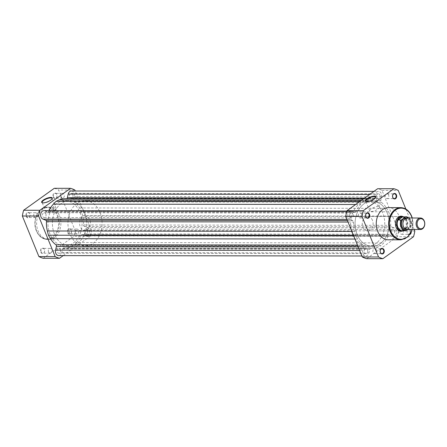 <?xml version="1.0" encoding="UTF-8"?>
<svg xmlns="http://www.w3.org/2000/svg" width="447" height="447" viewBox="0 0 447 447"><rect width="100%" height="100%" fill="white"/><g stroke="black" fill="none" stroke-linecap="round" stroke-linejoin="round"><path stroke-width="0.34" stroke-dasharray="2.23 1.68" d="M407.234 229.484A5.744 4.336 90.1 0 0 409.301 228.791A5.744 4.336 90.1 0 0 411.447 222.327A5.744 4.336 90.1 0 0 407.251 217.991M406.53 229.406A5.744 4.336 90.1 0 0 407.887 228.786A5.744 4.336 90.1 0 0 410.106 222.785A5.744 4.336 90.1 0 0 406.541 218.063M82.455 217.018A7.186 5.425 90.1 0 0 79.773 225.092A7.186 5.425 90.1 0 0 85.019 230.518A7.186 5.425 90.1 0 0 87.606 229.652A7.186 5.425 90.1 0 0 90.288 221.572A7.186 5.425 90.1 0 0 85.036 216.152A7.186 5.425 90.1 0 0 82.455 217.018M403.255 230.736A7.186 5.425 90.1 0 0 403.842 230.512A7.186 5.425 90.1 0 0 404.636 230.049L403.06 230.73M61.362 203.413A22.629 17.081 90.1 0 0 52.919 228.858A22.629 17.081 90.1 0 0 69.458 245.939A22.629 17.081 90.1 0 0 77.605 243.213A22.629 17.081 90.1 0 0 86.047 217.767A22.629 17.081 90.1 0 0 69.514 200.686A22.629 17.081 90.1 0 0 61.362 203.413M76.912 203.435A22.629 17.081 90.1 0 0 68.464 228.881A22.629 17.081 90.1 0 0 85.003 245.962A22.629 17.081 90.1 0 0 93.149 243.235A22.629 17.081 90.1 0 0 101.592 217.79A22.629 17.081 90.1 0 0 85.059 200.709A22.629 17.081 90.1 0 0 76.912 203.435M408.714 217.991A7.001 5.286 -89.9 0 1 410.156 227.467L407.491 229.484M408.564 217.991A6.789 5.124 90.1 0 1 409.988 227.691L406.971 227.529L404.636 230.049A7.186 5.425 90.1 0 0 407.463 223.159A7.186 5.425 90.1 0 0 403.859 216.951A7.186 5.425 90.1 0 0 403.278 216.728M406.971 227.529L402.686 230.73M407.144 227.467L402.585 230.73M406.787 227.769A7.001 5.286 90.1 0 0 404.222 217.119A7.001 5.286 90.1 0 0 402.501 216.728M367.551 250.052A2.408 1.816 -89.9 0 1 365.948 253.605A2.408 1.816 -89.9 0 1 364.355 252.343A2.408 1.816 -89.9 0 1 365.953 248.789A2.408 1.816 -89.9 0 1 367.551 250.052M60.412 249.666A2.408 1.816 -89.9 0 1 58.814 253.22A2.408 1.816 -89.9 0 1 57.216 251.957A2.408 1.816 -89.9 0 1 58.82 248.409A2.408 1.816 -89.9 0 1 60.412 249.666M394.505 230.73A2.408 1.816 -89.9 0 1 392.902 234.284A2.408 1.816 -89.9 0 1 391.309 233.021A2.408 1.816 -89.9 0 1 392.913 229.473A2.408 1.816 -89.9 0 1 394.505 230.73M87.366 230.35A2.408 1.816 -89.9 0 1 85.768 233.904A2.408 1.816 -89.9 0 1 84.17 232.641A2.408 1.816 -89.9 0 1 85.774 229.087A2.408 1.816 -89.9 0 1 87.366 230.35M387.175 212.923A22.629 17.081 -89.9 0 1 372.116 246.319A22.629 17.081 -89.9 0 1 357.119 234.463A22.629 17.081 -89.9 0 1 372.172 201.066A22.629 17.081 -89.9 0 1 387.175 212.923A22.629 17.081 90.1 0 0 372.172 201.066A22.629 17.081 90.1 0 0 357.119 234.463A22.629 17.081 90.1 0 0 372.116 246.319A22.629 17.081 90.1 0 0 387.175 212.923M80.035 212.537A22.629 17.081 -89.9 0 1 64.983 245.934A22.629 17.081 -89.9 0 1 49.98 234.077A22.629 17.081 -89.9 0 1 65.038 200.681A22.629 17.081 -89.9 0 1 80.035 212.537A22.629 17.081 -89.9 0 1 64.983 245.934A22.629 17.081 -89.9 0 1 49.98 234.077A22.629 17.081 -89.9 0 1 65.038 200.681A22.629 17.081 -89.9 0 1 80.035 212.537M379.939 195.043A2.408 1.816 -89.9 0 1 378.341 198.591A2.408 1.816 -89.9 0 1 376.743 197.334A2.408 1.816 -89.9 0 1 378.346 193.78A2.408 1.816 -89.9 0 1 379.939 195.043M72.805 194.657A2.408 1.816 -89.9 0 1 71.202 198.211A2.408 1.816 -89.9 0 1 69.609 196.948A2.408 1.816 -89.9 0 1 71.207 193.395A2.408 1.816 -89.9 0 1 72.805 194.657M352.985 214.359A2.408 1.816 -89.9 0 1 351.381 217.912A2.408 1.816 -89.9 0 1 349.789 216.65A2.408 1.816 -89.9 0 1 351.387 213.096A2.408 1.816 -89.9 0 1 352.985 214.359M45.845 213.979A2.408 1.816 -89.9 0 1 44.247 217.527A2.408 1.816 -89.9 0 1 42.649 216.27A2.408 1.816 -89.9 0 1 44.253 212.716A2.408 1.816 -89.9 0 1 45.845 213.979M71.319 191.009A4.308 3.252 -89.9 0 1 74.18 193.266A4.308 3.252 -89.9 0 1 74.442 196.501L73.61 200.195A1.436 1.084 -89.9 0 0 74.118 201.86A24.602 18.573 -89.9 0 1 79.521 207.939L81.617 211.409L82.661 215.627A24.602 18.573 -89.9 0 1 83.539 224.947A1.436 1.084 -89.9 0 0 84.315 226.422L87.07 227.512A4.308 3.252 -89.9 0 1 88.998 229.59A4.308 3.252 -89.9 0 1 86.131 235.949A4.308 3.252 -89.9 0 1 85.243 235.781L392.377 236.167L389.588 235.066A1.436 1.084 -89.9 0 0 389.281 235.005A1.436 1.084 -89.9 0 0 388.331 235.742A24.602 18.573 -89.9 0 1 383.738 242.9L381.118 245.677L73.984 245.297L76.605 242.52L383.738 242.9M87.07 227.512L394.204 227.892A4.308 3.252 -89.9 0 1 396.137 229.97A4.308 3.252 -89.9 0 1 393.271 236.334A4.308 3.252 -89.9 0 1 392.377 236.167M369.641 194.462L375.335 194.467A4.308 3.252 -89.9 0 1 378.458 191.389A4.308 3.252 -89.9 0 1 381.313 193.646A4.308 3.252 -89.9 0 1 381.582 196.881L380.749 200.58A1.436 1.084 -89.9 0 0 381.252 202.24A24.602 18.573 -89.9 0 1 386.655 208.324L388.75 211.789L81.617 211.409M74.442 196.501L381.582 196.881M347.001 219.488L350.09 219.488L352.845 220.578A1.436 1.084 -89.9 0 1 353.488 221.271A1.436 1.084 -89.9 0 1 353.616 222.053A24.602 18.573 -89.9 0 0 354.499 231.373L355.544 235.591L357.634 239.061A24.602 18.573 -89.9 0 0 363.037 245.14A1.436 1.084 -89.9 0 1 363.461 245.71A1.436 1.084 -89.9 0 1 363.545 246.805L362.713 250.499A4.308 3.252 -89.9 0 0 365.836 255.991A4.308 3.252 -89.9 0 0 368.959 252.913L369.781 249.264A1.436 1.084 -89.9 0 1 370.826 248.236A1.436 1.084 -89.9 0 1 370.893 248.241A24.602 18.573 -89.9 0 0 372.116 248.292A24.602 18.573 -89.9 0 0 377.933 247.062L381.118 245.677M58.697 255.611A4.308 3.252 -89.9 0 0 61.82 252.533L62.647 248.878A1.436 1.084 -89.9 0 1 63.686 247.85A1.436 1.084 -89.9 0 1 63.759 247.856L370.893 248.241M359.651 250.493L362.713 250.499M353.571 235.591L355.544 235.591M350.09 219.488A4.308 3.252 -89.9 0 1 347.8 214.739A4.308 3.252 -89.9 0 1 351.024 211.051A4.308 3.252 -89.9 0 1 351.912 211.219L354.706 212.314A1.436 1.084 -89.9 0 0 355.013 212.375A1.436 1.084 -89.9 0 0 355.957 211.643A24.602 18.573 -89.9 0 1 360.556 204.48L363.176 201.703L359.539 201.703M43.884 210.666A4.308 3.252 -89.9 0 1 44.778 210.833L351.912 211.219M44.778 210.833L47.566 211.934L354.706 212.314M49.081 210.671A24.602 18.573 -89.9 0 0 48.824 211.258A1.436 1.084 -89.9 0 1 47.874 211.995A1.436 1.084 -89.9 0 1 47.566 211.934M361.478 200.312L366.361 200.317L363.176 201.703M366.361 200.317A24.602 18.573 -89.9 0 1 372.178 199.088A24.602 18.573 -89.9 0 1 373.396 199.144A1.436 1.084 -89.9 0 0 373.468 199.15A1.436 1.084 -89.9 0 0 374.513 198.122L375.335 194.467M65.038 198.708A24.602 18.573 -89.9 0 1 66.262 198.759L373.396 199.144M66.637 198.708A1.436 1.084 -89.9 0 1 66.335 198.764A1.436 1.084 -89.9 0 1 66.262 198.759M82.661 215.627L389.795 216.013L388.75 211.789M389.795 216.013A24.602 18.573 -89.9 0 1 390.678 225.333A1.436 1.084 -89.9 0 0 391.449 226.808L394.204 227.892M85.243 235.781L82.455 234.686L389.588 235.066M76.605 242.52A24.602 18.573 -89.9 0 0 81.198 235.357A1.436 1.084 -89.9 0 1 82.142 234.625A1.436 1.084 -89.9 0 1 82.455 234.686M63.759 247.856A24.602 18.573 -89.9 0 0 64.977 247.912A24.602 18.573 -89.9 0 0 70.794 246.683L73.984 245.297M42.409 202.804A5.37 1.682 -22.2 0 0 42.599 202.893A5.37 1.682 -22.2 0 0 43.515 203.022A5.37 1.682 -22.2 0 0 48.494 201.681A5.37 1.682 -22.2 0 0 51.986 199.06A5.37 1.682 -22.2 0 0 52.064 198.865M56.791 194.467A2.766 2.09 90.1 0 0 53.958 193.35A2.766 2.09 90.1 0 0 53.115 197.099A2.766 2.09 90.1 0 0 55.948 198.217A2.766 2.09 90.1 0 0 56.791 194.467M53.59 196.926A2.408 1.816 -89.9 0 1 55.193 193.378A2.408 1.816 -89.9 0 1 56.786 194.635A2.408 1.816 -89.9 0 1 55.188 198.189A2.408 1.816 -89.9 0 1 53.59 196.926M29.832 213.783A2.766 2.09 90.1 0 0 27.004 212.671A2.766 2.09 90.1 0 0 26.161 216.421A2.766 2.09 90.1 0 0 28.988 217.533A2.766 2.09 90.1 0 0 29.832 213.783M26.636 216.247A2.408 1.816 -89.9 0 1 28.234 212.694A2.408 1.816 -89.9 0 1 29.832 213.957A2.408 1.816 -89.9 0 1 28.228 217.51A2.408 1.816 -89.9 0 1 26.636 216.247M44.398 249.476A2.766 2.09 90.1 0 0 41.571 248.364A2.766 2.09 90.1 0 0 40.727 252.108A2.766 2.09 90.1 0 0 43.555 253.225A2.766 2.09 90.1 0 0 44.398 249.476M41.202 251.94A2.408 1.816 -89.9 0 1 42.8 248.387A2.408 1.816 -89.9 0 1 44.398 249.649A2.408 1.816 -89.9 0 1 42.795 253.203A2.408 1.816 -89.9 0 1 41.202 251.94M71.358 230.16A2.766 2.09 90.1 0 0 68.525 229.043A2.766 2.09 90.1 0 0 67.681 232.792A2.766 2.09 90.1 0 0 70.509 233.91A2.766 2.09 90.1 0 0 71.358 230.16M68.156 232.619A2.408 1.816 -89.9 0 1 69.754 229.071A2.408 1.816 -89.9 0 1 71.352 230.328A2.408 1.816 -89.9 0 1 69.749 233.882A2.408 1.816 -89.9 0 1 68.156 232.619M54.646 207.699A5.37 1.682 -22.2 0 0 48.885 209.436A5.37 1.682 -22.2 0 0 46.108 212.286A5.37 1.682 -22.2 0 0 47.511 212.811A5.37 1.682 -22.2 0 0 53.271 211.079A5.37 1.682 -22.2 0 0 56.048 208.229A5.37 1.682 -22.2 0 0 54.646 207.699M48.499 251.946A2.408 1.816 -89.9 0 1 50.103 248.398A2.408 1.816 -89.9 0 1 51.696 249.655A2.408 1.816 -89.9 0 1 50.098 253.209A2.408 1.816 -89.9 0 1 48.499 251.946M33.933 216.259A2.408 1.816 -89.9 0 1 35.536 212.705A2.408 1.816 -89.9 0 1 37.135 213.968A2.408 1.816 -89.9 0 1 35.531 217.516A2.408 1.816 -89.9 0 1 33.933 216.259M60.893 196.937A2.408 1.816 -89.9 0 1 62.491 193.383A2.408 1.816 -89.9 0 1 64.089 194.646A2.408 1.816 -89.9 0 1 62.485 198.2A2.408 1.816 -89.9 0 1 60.893 196.937M75.459 232.63A2.408 1.816 -89.9 0 1 77.057 229.076A2.408 1.816 -89.9 0 1 78.655 230.339A2.408 1.816 -89.9 0 1 77.052 233.893A2.408 1.816 -89.9 0 1 75.459 232.63M84.511 212.543A22.629 17.081 -89.9 0 1 69.458 245.939A22.629 17.081 -89.9 0 1 54.456 234.083A22.629 17.081 -89.9 0 1 69.514 200.686A22.629 17.081 -89.9 0 1 84.511 212.543M59.445 215.627A16.092 12.147 -89.9 0 1 48.74 239.38A16.092 12.147 -89.9 0 1 38.073 230.948A16.092 12.147 -89.9 0 1 48.779 207.196A16.092 12.147 -89.9 0 1 59.445 215.627M54.283 188.304A35.738 26.976 -89.9 0 1 58.607 190.009L75.163 230.579A35.738 26.976 -89.9 0 1 73.872 236.312L43.236 258.271M75.163 230.579L91.417 230.602A35.738 26.976 -89.9 0 1 90.126 236.334L73.872 236.312M91.417 230.602L75.264 191.009M63.223 255.617L90.126 236.334M74.861 190.031L58.607 190.009M366.059 201.496A5.37 1.682 -22.2 0 0 366.249 201.586A5.37 1.682 -22.2 0 0 367.171 201.714A5.37 1.682 -22.2 0 0 372.15 200.373A5.37 1.682 -22.2 0 0 375.642 197.753A5.37 1.682 -22.2 0 0 375.715 197.557M409.921 234.474A2.766 2.09 -89.9 0 1 407.323 233.217A2.766 2.09 -89.9 0 1 408.167 229.467A2.766 2.09 -89.9 0 1 410.994 230.579A2.766 2.09 -89.9 0 1 411.24 232.161M410.519 230.753A2.408 1.816 90.1 0 0 408.927 229.49A2.408 1.816 90.1 0 0 407.323 233.043A2.408 1.816 90.1 0 0 408.921 234.306A2.408 1.816 90.1 0 0 410.519 230.753M403.194 216.706A7.543 5.694 -89.9 0 1 406.127 220.136A7.543 5.694 -89.9 0 1 403.177 230.758M85.019 230.518L400.875 230.909A7.186 5.425 90.1 0 0 405.652 220.31A7.186 5.425 90.1 0 0 400.892 216.544L85.036 216.152M371.166 211.504A5.37 1.682 -22.2 0 0 376.927 209.772A5.37 1.682 -22.2 0 0 379.704 206.916A5.37 1.682 -22.2 0 0 378.302 206.391A5.37 1.682 -22.2 0 0 372.541 208.123A5.37 1.682 -22.2 0 0 369.764 210.978A5.37 1.682 -22.2 0 0 371.166 211.504M403.222 230.741A2.408 1.816 90.1 0 0 401.624 229.484A2.408 1.816 90.1 0 0 400.026 233.032A2.408 1.816 90.1 0 0 401.618 234.295A2.408 1.816 90.1 0 0 403.222 230.741M388.655 195.054A2.408 1.816 90.1 0 0 387.057 193.791A2.408 1.816 90.1 0 0 385.459 197.345A2.408 1.816 90.1 0 0 387.052 198.602A2.408 1.816 90.1 0 0 388.655 195.054M361.701 214.37A2.408 1.816 90.1 0 0 360.103 213.107A2.408 1.816 90.1 0 0 358.5 216.661A2.408 1.816 90.1 0 0 360.098 217.924A2.408 1.816 90.1 0 0 361.701 214.37M376.262 250.063A2.408 1.816 90.1 0 0 374.67 248.8A2.408 1.816 90.1 0 0 373.066 252.354A2.408 1.816 90.1 0 0 374.664 253.617A2.408 1.816 90.1 0 0 376.262 250.063M352.644 234.457A22.629 17.081 90.1 0 0 367.641 246.314A22.629 17.081 90.1 0 0 382.699 212.917A22.629 17.081 90.1 0 0 367.702 201.061A22.629 17.081 90.1 0 0 352.644 234.457M388.376 239.804A16.092 12.147 90.1 0 0 399.087 216.052A16.092 12.147 90.1 0 0 388.421 207.62M372.44 220.265A7.186 5.425 90.1 0 0 367.68 216.504A7.186 5.425 90.1 0 0 362.903 227.104A7.186 5.425 90.1 0 0 367.663 230.87A7.186 5.425 90.1 0 0 372.44 220.265M414.19 229.49L405.854 209.062M413.514 236.737L397.26 236.72A35.738 26.976 90.1 0 0 398.556 230.982L382.001 190.411A35.738 26.976 90.1 0 0 377.67 188.707M397.26 236.72L366.624 258.679M382.001 190.411L398.249 190.433M414.805 231.004L398.556 230.982M347.442 220.572L352.845 220.578M357.466 245.135L363.037 245.14M61.82 252.533L368.959 252.913M62.647 248.878L369.781 249.264M358.142 246.8L363.545 246.805M354.985 239.056L357.634 239.061M351.845 231.367L354.499 231.373M348.04 222.042L353.616 222.053M48.824 211.258L355.957 211.643M355.667 204.475L360.556 204.48M364.551 198.11L374.513 198.122M73.61 200.195L380.749 200.58M74.118 201.86L381.252 202.24M79.521 207.939L386.655 208.324M83.539 224.947L390.678 225.333M84.315 226.422L391.449 226.808M81.198 235.357L388.331 235.742M70.794 246.683L377.933 247.062M57.227 215.867A15.589 11.767 -89.9 0 1 52.467 236.994A15.589 11.767 -89.9 0 1 36.52 230.708A15.589 11.767 -89.9 0 1 41.28 209.576A15.589 11.767 -89.9 0 1 57.227 215.867M36.514 230.948A16.092 12.147 90.1 0 0 47.181 239.374A16.092 12.147 90.1 0 0 57.892 215.627A16.092 12.147 90.1 0 0 47.226 207.196A16.092 12.147 90.1 0 0 36.514 230.948M412.05 229.49A15.589 11.767 90.1 0 0 412.061 217.996M400.808 207.637A16.092 12.147 -89.9 0 1 411.475 216.069A16.092 12.147 -89.9 0 1 400.769 239.815M406.53 228.763C402.015 228.205 402.306 221.042 404.993 219.237L406.541 218.706C410.106 218.365 411.369 226.294 408.077 228.233L406.53 228.763M367.641 246.314L85.003 245.962M404.222 217.119L403.859 216.951M367.702 201.061L85.059 200.709M410.184 227.512L410.927 222.371L408.748 217.991M58.814 253.22L365.948 253.605M85.768 233.904L392.902 234.284M71.202 198.211L378.341 198.591M44.247 217.527L351.381 217.912M86.131 235.949L393.271 236.334M361.897 255.991L365.836 255.991M346.922 211.045L351.024 211.051M47.874 211.995L355.013 212.375M363.199 199.077L372.178 199.088M66.335 198.764L373.468 199.15M373.932 191.383L378.458 191.389M82.142 234.625L389.281 235.005M64.977 247.912L372.116 248.292M44.253 212.716L351.387 213.096M71.207 193.395L378.346 193.78M85.774 229.087L392.913 229.473M63.686 247.85L370.826 248.236M58.82 248.409L365.953 248.789M42.599 202.893L42.169 202.737M46.108 212.286L42.113 202.491M48.74 239.38L47.181 239.374C42.37 239.128 38.766 236.301 36.386 230.898C31.854 220.885 38.207 206.704 47.226 207.196L48.779 207.196M50.103 248.398L42.8 248.387M35.536 212.705L28.234 212.694M62.491 193.383L55.193 193.378M77.057 229.076L69.754 229.071M77.052 233.893L69.749 233.882M62.485 198.2L55.188 198.189M35.531 217.516L28.228 217.51M50.098 253.209L42.795 253.203M56.048 208.229L52.053 198.434M51.986 199.06L52.187 198.652M375.642 197.753L375.838 197.345M379.704 206.916L375.709 197.127M412.246 229.49L412.257 217.996M401.624 229.484L408.927 229.49M387.057 193.791L394.36 193.797M360.103 213.107L367.406 213.118M374.67 248.8L381.973 248.811M367.68 216.504L400.892 216.544M367.663 230.87L400.875 230.909M374.664 253.617L381.967 253.622M360.098 217.924L367.4 217.929M387.052 198.602L394.355 198.613M401.618 234.295L408.921 234.306M369.764 210.978L365.769 201.184M366.249 201.586L365.825 201.429"/><path stroke-width="0.67" d="M420.448 218.007L407.251 217.991A5.744 4.336 90.1 0 0 405.178 218.684A5.744 4.336 90.1 0 0 403.032 225.143A5.744 4.336 90.1 0 0 407.234 229.484L420.437 229.501A5.744 4.336 -89.9 0 1 416.235 225.159A5.744 4.336 -89.9 0 1 418.381 218.7A5.744 4.336 -89.9 0 1 420.448 218.007A5.744 4.336 -89.9 0 1 424.65 222.343A5.744 4.336 -89.9 0 1 422.504 228.808A5.744 4.336 -89.9 0 1 420.437 229.501M419.09 219.315A5.046 3.811 90.1 0 0 417.548 226.154A5.046 3.811 90.1 0 0 422.711 228.193A5.046 3.811 90.1 0 0 424.253 221.349A5.046 3.811 90.1 0 0 419.09 219.315M406.541 218.063A5.744 4.336 90.1 0 0 403.764 218.678A5.744 4.336 90.1 0 0 401.719 225.59A5.744 4.336 90.1 0 0 406.53 229.406M408.564 217.991A6.789 5.124 90.1 0 0 405.608 216.951L402.283 216.728L399.484 217.41A7.186 5.425 90.1 0 0 396.802 225.489A7.186 5.425 90.1 0 0 402.049 230.915A7.186 5.425 90.1 0 0 403.255 230.736M408.748 217.991L405.775 216.728L401.669 219.773A6.789 5.124 90.1 0 0 401.317 226.964A6.789 5.124 90.1 0 0 406.049 230.518L405.597 230.736A7.001 5.286 -89.9 0 1 401.037 227.065A7.001 5.286 -89.9 0 1 401.216 219.997L401.669 219.773M407.491 229.484L406.049 230.518M402.758 216.728L398.204 219.991L401.216 219.997M402.501 216.728A7.001 5.286 90.1 0 0 402.479 216.728A7.001 5.286 90.1 0 0 402.283 216.728L398.204 219.991M403.278 216.728A7.186 5.425 90.1 0 0 402.071 216.544A7.186 5.425 90.1 0 0 399.484 217.41L398.093 219.93M402.501 230.73L405.597 230.736M403.06 230.73L402.686 230.73M398.154 219.689A7.001 5.286 90.1 0 0 397.774 226.947A7.001 5.286 90.1 0 0 402.462 230.73L402.512 230.736M346.922 211.045L43.884 210.666A4.308 3.252 -89.9 0 0 40.66 214.353A4.308 3.252 -89.9 0 0 42.951 219.108L45.706 220.192A1.436 1.084 -89.9 0 1 46.348 220.885A1.436 1.084 -89.9 0 1 46.477 221.667L348.04 222.042M46.477 221.667A24.602 18.573 -89.9 0 0 47.36 230.987L48.405 235.211L50.5 238.676A24.602 18.573 -89.9 0 0 55.903 244.76A1.436 1.084 -89.9 0 1 56.322 245.325A1.436 1.084 -89.9 0 1 56.411 246.42L358.142 246.8M361.897 255.991L58.697 255.611A4.308 3.252 -89.9 0 1 55.579 250.119L359.651 250.493M55.579 250.119L56.411 246.42M48.405 235.211L353.571 235.591M49.081 210.671A24.602 18.573 -89.9 0 1 53.416 204.1L56.037 201.323L359.539 201.703M363.199 199.077L65.038 198.708A24.602 18.573 -89.9 0 0 59.222 199.938L56.037 201.323M373.932 191.383L71.319 191.009A4.308 3.252 -89.9 0 0 68.195 194.087L67.374 197.736A1.436 1.084 -89.9 0 1 66.637 198.708M43.152 202.877A5.727 1.794 157.8 0 1 42.169 202.737A5.727 1.794 157.8 0 1 43.845 199.714A5.727 1.794 157.8 0 1 50.757 197.423A5.727 1.794 157.8 0 1 52.187 198.652A5.727 1.794 157.8 0 1 48.46 201.446A5.727 1.794 157.8 0 1 43.152 202.877M52.064 198.865A5.37 1.682 -22.2 0 0 52.053 198.434A5.37 1.682 -22.2 0 0 50.651 197.909A5.37 1.682 -22.2 0 0 44.89 199.641A5.37 1.682 -22.2 0 0 42.113 202.491A5.37 1.682 -22.2 0 0 42.409 202.804M38.906 256.567L55.16 256.589A35.738 26.976 -89.9 0 0 59.485 258.293L43.236 258.271A35.738 26.976 -89.9 0 1 38.906 256.567L22.35 215.996A35.738 26.976 -89.9 0 1 23.641 210.263L54.283 188.304L70.531 188.321A35.738 26.976 -89.9 0 1 74.861 190.031L75.264 191.009M55.16 256.589L38.604 216.018A35.738 26.976 -89.9 0 1 39.895 210.28L70.531 188.321M59.485 258.293L63.223 255.617M38.604 216.018L22.35 215.996M23.641 210.263L39.895 210.28M374.413 196.116A5.727 1.794 157.8 0 1 375.838 197.345A5.727 1.794 157.8 0 1 372.111 200.139A5.727 1.794 157.8 0 1 366.803 201.569A5.727 1.794 157.8 0 1 365.825 201.429A5.727 1.794 157.8 0 1 367.501 198.407A5.727 1.794 157.8 0 1 374.413 196.116M375.715 197.557A5.37 1.682 -22.2 0 0 375.709 197.127A5.37 1.682 -22.2 0 0 374.307 196.602A5.37 1.682 -22.2 0 0 368.546 198.334A5.37 1.682 -22.2 0 0 365.769 201.184A5.37 1.682 -22.2 0 0 366.059 201.496M365.802 216.84A2.766 2.09 -89.9 0 1 366.646 213.09A2.766 2.09 -89.9 0 1 369.473 214.208A2.766 2.09 -89.9 0 1 368.63 217.957A2.766 2.09 -89.9 0 1 365.802 216.84M368.998 214.381A2.408 1.816 90.1 0 0 367.406 213.118A2.408 1.816 90.1 0 0 365.802 216.672A2.408 1.816 90.1 0 0 367.4 217.929A2.408 1.816 90.1 0 0 368.998 214.381M380.369 252.533A2.766 2.09 -89.9 0 1 381.213 248.783A2.766 2.09 -89.9 0 1 384.04 249.901A2.766 2.09 -89.9 0 1 383.196 253.65A2.766 2.09 -89.9 0 1 380.369 252.533M383.565 250.074A2.408 1.816 90.1 0 0 381.973 248.811A2.408 1.816 90.1 0 0 380.369 252.365A2.408 1.816 90.1 0 0 381.967 253.622A2.408 1.816 90.1 0 0 383.565 250.074M392.757 197.524A2.766 2.09 -89.9 0 1 393.6 193.774A2.766 2.09 -89.9 0 1 396.428 194.892A2.766 2.09 -89.9 0 1 395.584 198.636A2.766 2.09 -89.9 0 1 392.757 197.524M395.958 195.06A2.408 1.816 90.1 0 0 394.36 193.797A2.408 1.816 90.1 0 0 392.762 197.35A2.408 1.816 90.1 0 0 394.355 198.613A2.408 1.816 90.1 0 0 395.958 195.06M403.177 230.758A7.543 5.694 -89.9 0 1 396.109 227.316A7.543 5.694 -89.9 0 1 396.852 218.734A7.543 5.694 -89.9 0 1 403.194 216.706M402.071 216.544L400.892 216.544A7.186 5.425 90.1 0 0 396.109 227.149A7.186 5.425 90.1 0 0 400.875 230.909L402.049 230.915M377.709 231.373A16.092 12.147 90.1 0 0 388.376 239.804L400.769 239.815A16.092 12.147 -89.9 0 1 390.102 231.384A16.092 12.147 -89.9 0 1 400.808 207.637L388.421 207.62A16.092 12.147 90.1 0 0 377.709 231.373M411.24 232.161A2.766 2.09 -89.9 0 1 409.921 234.474M405.854 209.062L398.249 190.433A35.738 26.976 90.1 0 0 393.919 188.729L363.282 210.688A35.738 26.976 90.1 0 0 361.992 216.421L378.548 256.991A35.738 26.976 90.1 0 0 382.872 258.696L413.514 236.737A35.738 26.976 90.1 0 0 414.805 231.004L414.19 229.49M378.548 256.991L362.293 256.969A35.738 26.976 90.1 0 0 366.624 258.679L382.872 258.696M362.293 256.969L345.738 216.398L361.992 216.421M393.919 188.729L377.67 188.707L347.028 210.666A35.738 26.976 90.1 0 0 345.738 216.398M347.028 210.666L363.282 210.688M405.775 216.728A7.001 5.286 -89.9 0 1 408.714 217.991M45.706 220.192L347.442 220.572M55.903 244.76L357.466 245.135M50.5 238.676L354.985 239.056M47.36 230.987L351.845 231.367M42.951 219.108L347.001 219.488M53.416 204.1L355.667 204.475M59.222 199.938L361.478 200.312M67.374 197.736L364.551 198.11M68.195 194.087L369.641 194.462M412.061 217.996A15.589 11.767 90.1 0 0 411.469 216.309A15.589 11.767 90.1 0 0 395.522 210.017A15.589 11.767 90.1 0 0 390.762 231.149A15.589 11.767 90.1 0 0 401.803 239.29A15.589 11.767 90.1 0 0 412.05 229.49M400.769 239.815L407.753 236.971L412.246 229.49M412.257 217.996L411.603 216.119C409.223 210.71 405.625 207.883 400.808 207.637"/></g></svg>
